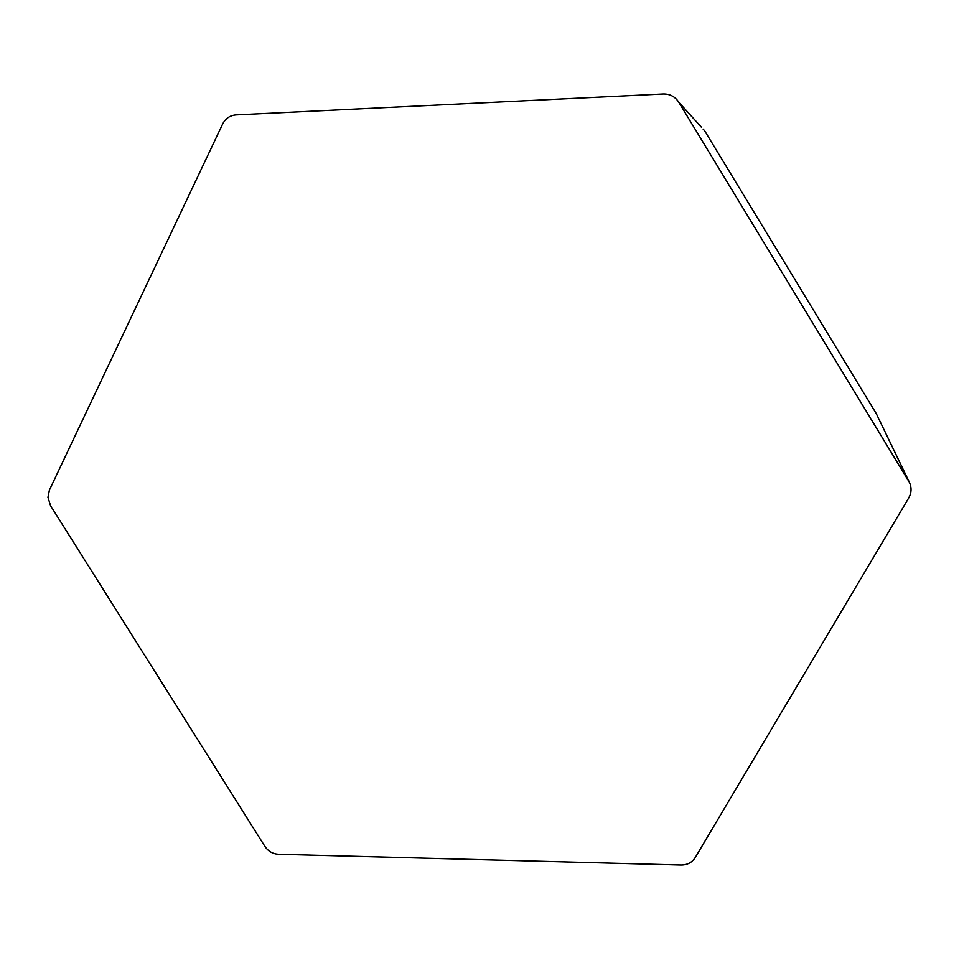 <?xml version="1.0" encoding="UTF-8"?>
<svg xmlns="http://www.w3.org/2000/svg" width="959" height="959" viewBox="0 0 959 959"><rect width="100%" height="100%" fill="white"/><g stroke="black" fill="none" stroke-linecap="round" stroke-linejoin="round"><path stroke-width="1.44" d="M678.708 102.145C675.076 96.619 669.957 93.898 663.352 93.982L235.998 114.9C229.956 115.416 225.497 118.472 222.62 124.071L49.412 490.097L47.962 497.349L50.575 505.753L264.9 846.389C268.208 851.28 272.728 853.906 278.458 854.253L681.154 865.03C687.351 864.994 692.038 862.501 695.227 857.562L908.712 497.997C911.553 492.89 911.793 487.687 909.432 482.389L678.708 102.145L701.389 127.187M909.432 482.389L876.25 413.581M704.625 130.772L876.262 413.605L908.653 480.927M704.481 130.604L703.127 129.117"/></g></svg>
